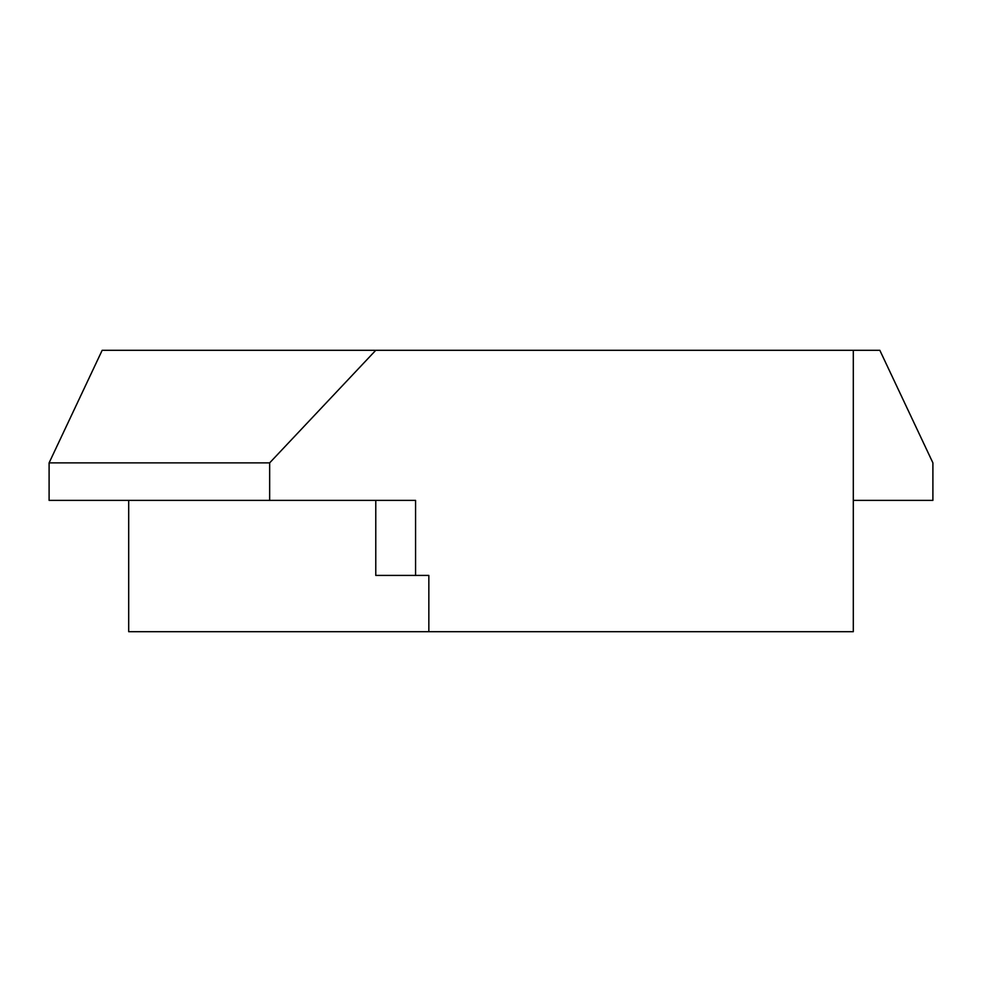 <?xml version="1.0" encoding="UTF-8"?>
<svg xmlns="http://www.w3.org/2000/svg" width="982" height="982" viewBox="0 0 982 982"><rect width="100%" height="100%" fill="white"/><g stroke="black" fill="none" stroke-linecap="round" stroke-linejoin="round"><path stroke-width="1.47" d="M375.775 350.304L102.165 350.304L49.1 462.866L269.657 462.866L375.775 350.304L879.835 350.304L932.9 462.866L932.9 500.378L853.309 500.378L853.309 350.304M269.657 462.866L269.657 500.378L415.57 500.378L415.57 575.415L428.839 575.415L428.839 631.696L128.691 631.696L128.691 500.378M428.839 631.696L853.309 631.696L853.309 500.378M269.657 500.378L49.1 500.378L49.1 462.866M375.775 500.378L375.775 575.415L415.57 575.415"/></g></svg>
